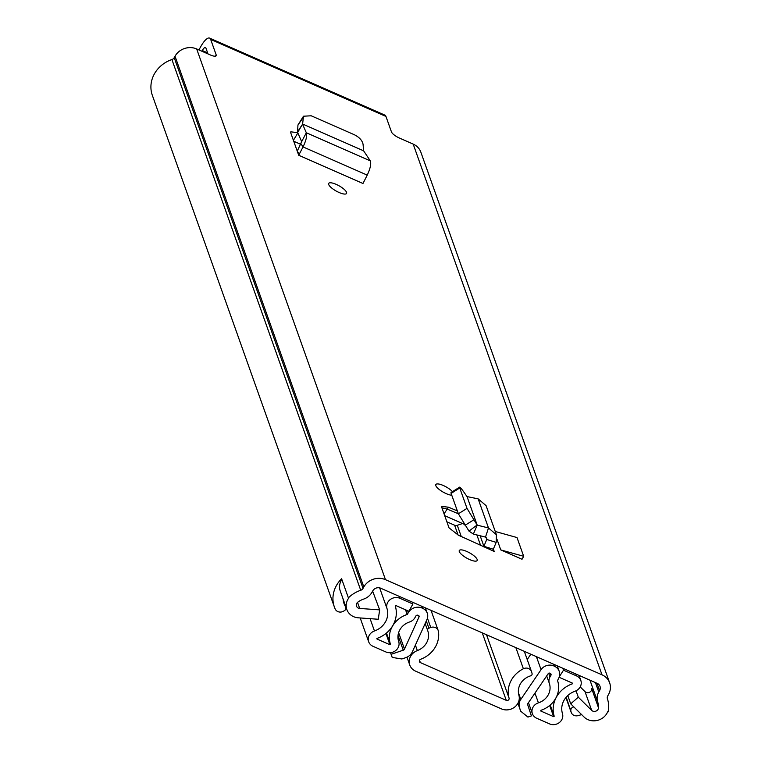 <?xml version="1.0" encoding="UTF-8"?>
<svg xmlns="http://www.w3.org/2000/svg" width="762" height="762" viewBox="0 0 762 762"><rect width="100%" height="100%" fill="white"/><g stroke="black" fill="none" stroke-linecap="round" stroke-linejoin="round"><path stroke-width="1.14" d="M339.071 192.491A10.239 2.991 -150.7 0 1 328.689 183.423A10.239 2.991 -150.7 0 1 336.175 184.366A10.239 2.991 -150.7 0 1 346.558 193.443A10.239 2.991 -150.7 0 1 339.071 192.491M496.976 539.258L500.758 549.907L522.027 559.251L523.684 556.308L500.758 549.907M215.465 56.159L216.179 54.883L210.674 39.414A16.154 4.896 -66.3 0 0 209.617 38.1A16.154 4.896 -66.3 0 0 200.835 46.482L198.901 49.93M216.179 54.883A7.877 2.305 -150.7 0 1 216.179 55.721A7.877 2.305 -150.7 0 1 210.417 54.988L196.672 48.949A16.154 14.649 160.4 0 0 175.022 56.236L174.212 57.674A3.943 3.572 -19.6 0 1 171.907 59.55A29.937 27.156 160.4 0 0 152.343 95.336L334.375 606.99A29.937 27.156 160.4 0 0 335.204 609.038A5.905 5.363 160.4 0 0 337.842 611.581A5.905 5.363 160.4 0 0 343.433 611.238L344.329 610.724A3.153 2.857 160.4 0 0 345.557 606.733L343.205 600.132M341.881 579.539A14.183 12.868 160.4 0 0 340.204 590.836L346.872 609.59A14.183 12.868 160.4 0 1 348.758 597.999L348.386 597.837A29.937 27.156 -19.6 0 1 360.721 590.274A3.943 3.572 160.4 0 0 363.017 588.397L363.826 586.95A16.154 14.649 -19.6 0 1 385.477 579.672L601.999 674.818A16.154 14.649 -19.6 0 1 609.657 682.876A16.154 14.649 -19.6 0 1 608.524 694.487L607.714 695.935A3.943 3.572 160.4 0 0 607.409 698.687A29.937 27.156 -19.6 0 1 608.057 711.946L607.685 711.784A14.183 12.868 160.4 0 1 587.959 719.652A14.183 12.868 160.4 0 1 584.092 717.042L570.719 703.84L578.301 697.182L591.674 710.384A3.943 3.572 -19.6 0 0 598.494 707.746L591.826 688.991A3.943 3.572 -19.6 0 1 585.006 691.629L580.206 686.895M209.617 38.1L384.886 115.129A16.154 4.896 113.7 0 1 385.953 116.443L391.458 131.912A7.877 2.305 -150.7 0 0 399.44 138.055L413.185 144.094L601.999 674.818M441.893 507.787L447.218 509.102L448.475 507.197L441.827 506.425L441.798 507.502L449.028 527.847L458.448 535.229L494.205 551.44A1.972 1.791 -19.6 0 1 493.319 549.24L483.899 546.306L480.146 535.762M448.475 507.197L457.352 510.911M466.773 551.45A10.239 2.991 -150.7 0 1 477.145 560.527A10.239 2.991 -150.7 0 1 469.659 559.575A10.239 2.991 -150.7 0 1 459.286 550.507A10.239 2.991 -150.7 0 1 466.773 551.45M451.761 495.214A10.239 2.991 -150.7 0 1 446.199 493.633A10.239 2.991 -150.7 0 1 435.826 484.556A10.239 2.991 -150.7 0 1 443.313 485.499A10.239 2.991 -150.7 0 1 452.457 491.633M297.732 132.655L290.779 131.826L290.76 132.902L298.714 155.257L362.979 183.499L367.227 175.117C370.303 168.612 371.332 163.859 370.313 160.877L363.645 150.847L363.055 144.247C362.245 140.446 359.359 137.274 354.368 134.75L311.201 115.786L303.486 116.215L302.619 124.025L363.645 150.847M300.8 144.351L293.732 141.246M464.382 524.332L444.703 515.683M201.892 51.244L202.282 50.54A5.905 1.791 -66.3 0 1 205.492 47.482A5.905 1.791 -66.3 0 1 205.883 47.958L208.007 53.931M346.872 609.59A14.183 12.868 160.4 0 0 353.597 616.668A14.183 12.868 160.4 0 0 358.283 617.811L378.257 619.258L379.667 609.886L359.693 608.438A3.943 3.572 -19.6 0 1 357.95 602.037A19.698 17.869 -19.6 0 1 363.674 599.084A14.183 12.868 160.4 0 0 371.951 592.322L372.761 590.883A5.905 5.363 -19.6 0 1 380.686 588.216L597.198 683.362A5.905 5.363 -19.6 0 1 599.999 686.314A5.905 5.363 -19.6 0 1 599.589 690.562L598.78 692.001A14.183 12.868 160.4 0 0 597.694 701.926A19.698 17.869 -19.6 0 1 598.494 707.746M343.11 599.008A19.698 17.869 160.4 0 0 344.024 603.561A19.698 17.869 160.4 0 0 345.5 606.638L345.557 606.733M591.826 688.991L591.712 688.677A19.698 17.869 160.4 0 1 591.588 690.096M348.386 597.837L341.605 578.768A29.937 27.156 160.4 0 0 334.375 606.99M566.033 697.411L570.938 711.213A5.905 5.363 160.4 0 0 571.205 712.413A5.905 5.363 160.4 0 0 574.005 715.366A5.905 5.363 160.4 0 0 577.891 715.689A29.937 27.156 160.4 0 0 581.587 714.575M609.657 682.876L420.843 152.152A16.154 14.649 160.4 0 0 413.185 144.094M570.938 711.213L566.204 697.201M573.71 706.993A3.153 2.857 160.4 0 0 570.862 710.27M567.776 695.573L570.719 703.84M576.034 690.791L578.301 697.182M372.637 591.112L379.667 609.886M483.689 546.821A12.211 11.078 -19.6 0 1 483.899 546.306L486.747 539.467L486.794 538.229L485.499 537.096L488.499 527.961L496.443 534.791L496.176 542.392L493.319 549.24M444.046 513.826L447.189 509.092L458.372 513.779L468.973 531.085L477.145 524.989L467.077 496.681L463.696 491.833C460.591 487.49 459.276 486.213 459.762 487.985L467.011 508.378L477.202 525.142L473.354 534.067L485.499 537.096M477.202 525.142L488.499 527.961L478.155 498.872L467.001 496.576M473.354 534.067L468.973 531.085M467.011 508.378L458.372 513.788L451.114 493.385L451.009 492.538L459.657 487.137L459.762 487.985L451.114 493.385M496.443 534.791L486.07 505.635L478.155 498.872M523.684 556.308L517.007 537.553L495.262 531.485M302.619 124.025L297.647 132.464L301.666 141.618L297.256 151.162L299.247 154.219L298.714 155.257M303.486 116.215L297.952 124.997L297.571 131.845L300.98 126.568M297.647 132.464L297.571 131.845M302.457 123.958L306.324 132.759L301.666 141.618M370.313 160.877L306.324 132.759C307.238 135.703 306.143 140.418 303.047 146.914L299.247 154.219M419.519 660.254L420.348 662.588A1.972 1.791 160.4 0 1 420.643 659.273A26.984 24.479 -19.6 0 0 438.436 631.441A5.905 5.363 160.4 0 0 438.207 630.536A5.905 5.363 160.4 0 0 430.768 627.497L428.892 628.193A1.972 1.791 160.4 0 0 427.673 630.555A16.745 15.183 -19.6 0 1 427.758 630.765A16.745 15.183 -19.6 0 1 417.357 650.586A12.211 11.078 160.4 0 0 409.765 665.036A12.211 11.078 160.4 0 0 415.557 671.132L501.472 708.889A12.211 11.078 160.4 0 0 514.674 707.069A12.211 11.078 160.4 0 0 518.893 695.201A16.745 15.183 -19.6 0 1 530.685 675.818A1.972 1.791 160.4 0 0 532.067 673.532L531.562 671.798A5.905 5.363 160.4 0 0 531.476 671.522A5.905 5.363 160.4 0 0 523.38 668.769L515.855 647.614M420.348 662.588L506.273 700.345A1.972 1.791 160.4 0 0 509.073 698.135A26.984 24.479 -19.6 0 1 523.38 668.769M446.894 521.827L454.6 525.218A3.543 3.219 160.4 0 0 457.276 525.313L462.563 523.532M376.857 638.585L377.085 638.385A27.975 25.375 -19.6 0 0 395.278 605.971L395.84 605.523L408.861 611.248L412.918 604.018L399.888 598.294A9.058 8.22 160.4 0 0 390.03 599.704A9.058 8.22 160.4 0 0 387.02 608.609A19.307 17.507 -19.6 0 1 374.466 630.974A9.058 8.22 160.4 0 0 368.665 641.766A9.058 8.22 160.4 0 0 372.961 646.281L385.867 651.948A9.058 8.22 160.4 0 0 395.821 650.472A9.058 8.22 160.4 0 0 398.669 641.433A16.345 14.83 -19.6 0 1 409.594 621.963A9.058 8.22 160.4 0 0 414.985 617.611L415.9 615.982A1.572 1.429 -19.6 0 1 418.014 615.277L418.538 615.506A1.181 1.076 160.4 0 1 419.062 616.849L404.489 649.119L398.631 632.641M377.019 639.051L389.915 644.719L390.477 644.261A25.013 22.689 -19.6 0 1 407.194 614.477L408.337 612.658A10.239 9.287 -19.6 0 1 422.072 608.047L422.596 608.276L421.9 606.333M517.893 703.297L520.703 711.203L527.923 717.071L531.4 715.899L527.742 704.907A1.972 1.791 160.4 0 1 527.98 703.383L548.23 673.618A1.181 1.076 160.4 0 1 549.754 673.17L550.278 673.398A1.572 1.429 -19.6 0 1 550.916 675.313L550.002 676.942A9.058 8.22 160.4 0 0 549.345 683.381A16.345 14.83 -19.6 0 1 538.42 702.85A9.058 8.22 160.4 0 0 532.39 713.708A9.058 8.22 160.4 0 0 536.686 718.233L549.583 723.9A9.058 8.22 160.4 0 0 559.451 722.49A9.058 8.22 160.4 0 0 562.461 713.594A19.307 17.507 -19.6 0 1 575.015 691.22A9.058 8.22 160.4 0 0 580.815 680.437A9.058 8.22 160.4 0 0 576.52 675.913L563.489 670.189L559.241 676.894M553.126 663.997L554.336 666.169A10.239 9.287 -19.6 0 1 559.194 671.274A10.239 9.287 -19.6 0 1 558.479 678.637L557.536 680.552A25.013 22.689 -19.6 0 1 540.82 710.336L540.744 711.003L553.641 716.671L554.203 716.223A27.975 25.375 -19.6 0 1 572.395 683.809L572.462 683.143L559.432 677.418M390.515 652.663L392.201 657.425L401.85 658.978L405.736 657.663A10.639 9.649 160.4 0 0 412.375 651.796L426.949 619.535A9.849 8.934 160.4 0 0 427.263 613.191A9.849 8.934 160.4 0 0 422.596 608.276M530.847 654.206L527.218 659.549M518.417 692.753L520.798 699.449L541.049 669.674A9.849 8.934 160.4 0 1 553.812 665.94M412.232 602.085L412.918 604.018M562.794 668.245L563.489 670.189M520.798 699.449A10.639 9.649 160.4 0 0 519.532 707.669L520.703 711.203M392.201 657.425L391.163 654.272L403.26 650.205A1.972 1.791 160.4 0 0 404.489 649.119M390.582 652.653L391.163 654.272M385.953 116.443L210.674 39.414M196.672 48.949L385.477 579.672M493.376 549.097L494.205 551.44M357.54 602.38L359.693 608.438M343.224 600.237L345.5 606.638M589.959 680.18L597.694 701.926M595.427 682.59L598.78 692.001M596.998 683.276L599.589 690.562M171.907 59.55L360.721 590.274M174.212 57.674L363.017 588.397M175.022 56.236L363.826 586.95M202.282 50.54L207.635 52.902M585.006 691.629L591.674 710.384M496.176 542.392L486.747 539.467L485.975 537.286M473.678 519.903L465.039 525.313M293.399 140.332L297.847 132.931M302.962 117.843L297.952 124.997M367.227 175.117L303.047 146.914L301.057 143.866M482.26 632.851L506.273 700.345M415.404 645.1L417.357 650.586M425.158 623.487L427.653 630.498L425.158 623.487M486.518 634.727L509.073 698.135M430.768 627.497L427.434 618.153M426.31 620.935L428.892 628.193M454.6 525.218L458.105 535.067M421.376 606.104L422.072 608.047M553.65 664.226L554.336 666.169M457.276 525.313L461.267 536.524M379.647 587.873L387.02 608.609M370.084 618.668L374.466 630.974M418.586 615.525L419.062 616.849M536.419 656.654L541.049 669.674M399.202 596.351L399.888 598.294M575.824 673.97L576.52 675.913M534.962 693.125L538.42 702.85M546.678 675.894L549.345 683.381M548.678 673.217L550.002 676.942M550.231 673.37L550.916 675.313M385.924 633.498L389.915 644.719M386.486 633.041L390.477 644.261M405.517 609.781L407.194 614.477M405.879 609.943L407.422 614.296M407.651 610.714L408.337 612.658M572.1 682.981L572.395 683.809M550.221 705.021L554.203 716.223M549.669 705.488L553.641 716.671M517.941 703.212L519.532 707.669M398.021 635.47L403.26 650.205M565.918 697.544L571.205 712.413M345.796 607.228L343.176 599.875M480.603 545.402L476.879 534.943M431.025 610.343L438.207 630.536M524.294 651.329L531.476 671.522M406.965 657.177L409.765 665.036M360.197 617.953L368.665 641.766M579.006 675.37L580.815 680.437M528.466 702.678L532.39 713.708M557.251 665.807L559.194 671.274M425.367 607.847L427.263 613.191"/></g></svg>
